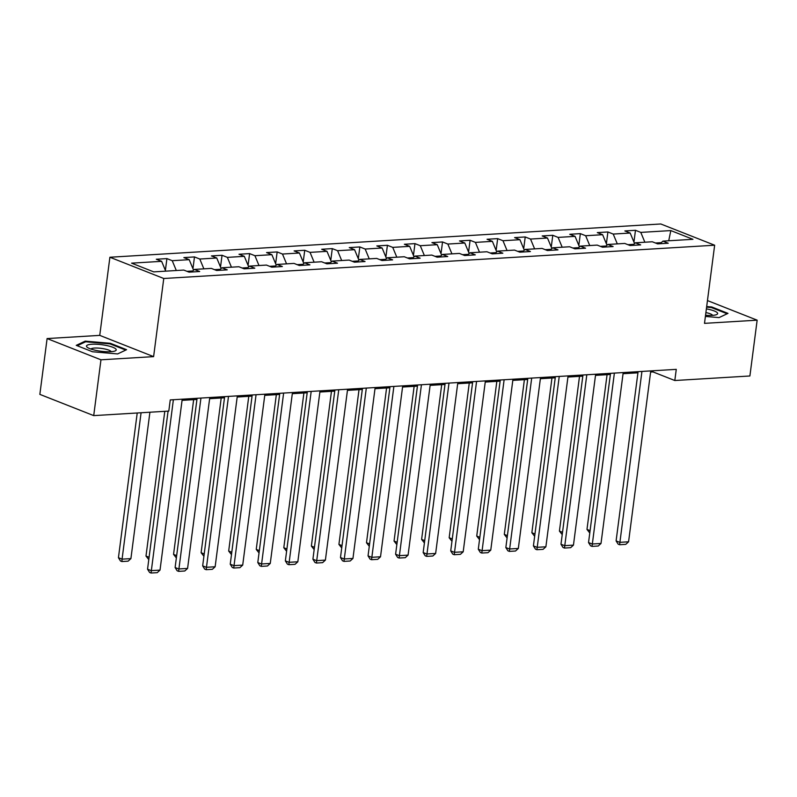 <?xml version="1.0" encoding="UTF-8"?>
<svg xmlns="http://www.w3.org/2000/svg" width="797" height="797" viewBox="0 0 797 797"><rect width="100%" height="100%" fill="white"/><g stroke="black" fill="none" stroke-linecap="round" stroke-linejoin="round"><path stroke-width="1.2" d="M47.103 338.566L100.96 359.806L153.612 356.628L99.745 335.378L47.103 338.566L39.85 394.376L93.717 415.616L168.805 411.083L170.249 399.915L676.264 369.36L674.81 380.518L749.897 375.985L757.15 320.175L707.457 300.579M99.745 335.378L109.896 257.242L660.783 223.977L714.65 245.217L163.764 278.492L109.896 257.242M670.825 230.582L640.788 232.395L635.468 230.303L624.868 230.941L630.188 233.043L613.222 234.069L607.912 231.967L597.312 232.604L602.622 234.707L585.665 235.733L580.346 233.631L569.745 234.278L575.065 236.37L558.099 237.396L552.789 235.294L542.189 235.942L547.499 238.034L530.533 239.06L525.223 236.958L514.623 237.606L519.933 239.698L502.977 240.724L497.667 238.632L487.057 239.269L492.377 241.361L475.41 242.388L470.1 240.295L459.5 240.933L464.81 243.025L447.854 244.051L442.534 241.959L431.934 242.597L437.254 244.689L420.288 245.715L414.978 243.623L404.378 244.261L409.688 246.353L392.732 247.379L387.412 245.287L376.812 245.924L382.132 248.016L365.165 249.043L359.855 246.95L349.255 247.588L354.565 249.69L337.599 250.706L332.289 248.614L321.689 249.252L326.999 251.354L310.043 252.37L304.733 250.278L294.123 250.916L299.443 253.018L282.477 254.044L277.167 251.942L266.567 252.579L271.877 254.681L254.92 255.707L249.6 253.605L239 254.253L244.32 256.345L227.354 257.371L222.044 255.269L211.444 255.917L216.754 258.009L199.798 259.035L194.478 256.933L183.878 257.58L189.198 259.673L172.232 260.699L166.922 258.607L156.322 259.244L161.632 261.336L131.595 263.149L153.721 271.877L183.758 270.063L189.068 272.156L199.678 271.518L194.358 269.426L211.325 268.4L216.635 270.492L227.235 269.854L221.925 267.762L238.881 266.736L244.201 268.828L254.801 268.19L249.481 266.098L266.447 265.072L271.757 267.164L282.357 266.527L277.047 264.435L294.003 263.408L299.323 265.501L309.923 264.863L304.603 262.771L321.57 261.745L326.88 263.837L337.48 263.199L332.17 261.097L349.136 260.081L354.446 262.173L365.046 261.536L359.736 259.433L376.692 258.417L382.002 260.509L392.612 259.872L387.292 257.77L404.258 256.744L409.568 258.846L420.168 258.208L414.858 256.106L431.815 255.08L437.135 257.182L447.735 256.534L442.415 254.442L459.381 253.416L464.691 255.518L475.291 254.871L469.981 252.779L486.937 251.752L492.257 253.854L502.857 253.207L497.537 251.115L514.503 250.089L519.813 252.181L530.413 251.543L525.103 249.451L542.07 248.425L547.38 250.517L557.98 249.879L552.67 247.787L569.626 246.761L574.936 248.853L585.546 248.216L580.226 246.124L597.192 245.097L602.502 247.19L613.102 246.552L607.792 244.46L624.748 243.434L630.068 245.526L640.668 244.888L635.348 242.796L652.315 241.77L657.625 243.862L668.225 243.224L662.915 241.122L692.952 239.309L670.825 230.582L668.723 240.774M192.735 270.97L186.936 271.319M191.639 272.006L194.358 269.426M172.232 260.699L176.306 270.512M189.198 259.673L193.561 270.183M220.301 269.306L214.503 269.655M219.205 270.342L221.925 267.762M199.798 259.035L203.873 268.848M216.754 258.009L221.118 268.519M247.857 267.643L242.059 267.991M246.771 268.679L249.481 266.098M227.354 257.371L231.439 267.184M244.32 256.345L248.684 266.856M275.423 265.969L269.625 266.328M274.327 267.015L277.047 264.435M254.92 255.707L258.995 265.521M271.877 254.681L276.25 265.192M302.98 264.305L297.181 264.664M301.894 265.351L304.603 262.771M282.477 254.044L286.561 263.857M299.443 253.018L303.806 263.528M330.546 262.641L324.748 262.99M329.45 263.677L332.17 261.097M310.043 252.37L314.118 262.193M326.999 251.354L331.373 261.864M358.112 260.978L352.304 261.326M357.016 262.014L359.736 259.433M337.599 250.706L341.684 260.529M354.565 249.69L358.929 260.201M385.668 259.314L379.87 259.663M384.572 260.35L387.292 257.77M365.165 249.043L369.24 258.866M382.132 248.016L386.495 258.537M413.235 257.65L407.436 257.999M412.139 258.686L414.858 256.106M392.732 247.379L396.806 257.202M409.688 246.353L414.051 256.863M440.791 255.986L434.993 256.335M439.705 257.023L442.415 254.442M420.288 245.715L424.373 255.538M437.254 244.689L441.618 255.199M468.357 254.323L462.559 254.671M467.261 255.359L469.981 252.779M447.854 244.051L451.929 253.864M464.81 243.025L469.184 253.536M495.913 252.659L490.115 253.008M494.827 253.695L497.537 251.115M475.41 242.388L479.495 252.201M492.377 241.361L496.74 251.872M523.48 250.995L517.681 251.344M522.384 252.031L525.103 249.451M502.977 240.724L507.051 250.537M519.933 239.698L524.306 250.208M551.046 249.331L545.238 249.68M549.95 250.368L552.67 247.787M530.533 239.06L534.618 248.873M547.499 238.034L551.863 248.544M578.602 247.668L572.804 248.016M577.516 248.704L580.226 246.124M558.099 237.396L562.174 247.209M575.065 236.37L579.429 246.881M606.168 245.994L600.37 246.353M605.072 247.04L607.792 244.46M585.665 235.733L589.74 245.546M602.622 234.707L606.985 245.217M633.725 244.33L627.926 244.689M632.639 245.376L635.348 242.796M613.222 234.069L617.306 243.882M630.188 233.043L634.551 243.553M661.291 242.667L655.493 243.015M660.195 243.703L662.915 241.122M640.788 232.395L644.863 242.218M100.96 359.806L93.717 415.616M153.612 356.628L163.764 278.492M714.65 245.217L704.498 323.353L757.15 320.175M650.621 372.05L652.972 371.91L674.81 380.518M182.065 400.353L196.939 399.456M209.631 398.689L224.495 397.783M237.187 397.026L252.061 396.119M264.753 395.352L279.627 394.455M292.31 393.688L307.184 392.791M319.876 392.024L334.75 391.128M347.432 390.361L362.306 389.464M374.998 388.697L389.872 387.8M402.565 387.033L417.429 386.137M430.121 385.369L444.995 384.473M457.687 383.706L472.561 382.809M485.243 382.042L500.118 381.145M512.81 380.378L527.684 379.482M540.366 378.714L555.24 377.808M567.932 377.051L582.806 376.144M595.498 375.377L610.363 374.48M623.055 373.713L637.929 372.817M161.632 261.336L165.706 271.159M653.122 370.754L652.972 371.91M635.468 230.303L633.944 242.089M607.912 231.967L606.378 243.752M580.346 233.631L578.821 245.416M552.789 235.294L551.255 247.08M525.223 236.958L523.699 248.744M497.667 238.632L496.132 250.407M470.1 240.295L468.566 252.071M442.534 241.959L441.01 253.735M414.978 243.623L413.444 255.399M387.412 245.287L385.887 257.062M359.855 246.95L358.321 258.726M332.289 248.614L330.765 260.4M304.733 250.278L303.199 262.064M277.167 251.942L275.632 263.727M249.6 253.605L248.076 265.391M222.044 255.269L220.51 267.055M194.478 256.933L192.954 268.719M166.922 258.607L165.387 270.382M705.395 316.429L719.053 317.604L727.99 313.38L711.771 306.975L706.68 306.536M92.482 351.756L117.637 353.928L126.574 349.694L110.355 343.298L85.199 341.136L76.253 345.36L92.482 351.756M711.681 307.652L711.771 306.975M85.08 342.043L85.199 341.136M110.265 343.975L110.355 343.298M650.77 370.904L628.574 541.801L619.737 542.339L616.101 540.904L618.143 544.152L619.598 544.73L641.934 371.432M638.078 371.661L616.101 540.904M628.574 541.801L625.775 544.351L619.598 544.73M607.075 374.68L586.981 529.417L590.089 530.643M589.78 532.974L586.981 529.417M705.554 315.263A15.004 3.298 7.4 0 0 716.304 314.705A15.004 3.298 7.4 0 0 717.449 312.922A15.004 3.298 7.4 0 0 706.381 308.877M712.588 315.363A10.271 2.252 7.4 0 0 712.478 315.164A10.271 2.252 7.4 0 0 705.903 312.583M706.61 307.144L711.432 307.562L727.153 313.759L719.024 317.604M110.823 351.706A15.004 3.298 7.4 0 0 114.888 351.029A15.004 3.298 7.4 0 0 110.424 346.466A15.004 3.298 7.4 0 0 91.894 344.244A15.004 3.298 7.4 0 0 87.501 347.472A15.004 3.298 7.4 0 0 110.823 351.706M111.172 351.686A10.271 2.252 7.4 0 0 104.975 349.016A10.271 2.252 7.4 0 0 94.534 348.06A10.271 2.252 7.4 0 0 90.928 349.056M77.239 345.749L85.638 341.774L110.016 343.876L125.737 350.082L117.607 353.928M623.204 372.568L601.008 543.464L592.181 544.002L588.535 542.568L590.577 545.815L592.032 546.393L614.377 373.096M610.512 373.335L588.535 542.568M601.008 543.464L598.218 546.015L592.032 546.393M595.648 374.231L573.451 545.128L564.615 545.666L560.978 544.231L563.011 547.479L564.475 548.057L586.811 374.759M582.956 374.998L560.978 544.231M573.451 545.128L570.652 547.678L564.475 548.057M579.519 376.343L559.424 531.081L562.523 532.306M562.224 534.638L559.424 531.081M551.952 378.007L531.858 532.745L534.966 533.97M534.657 536.301L531.858 532.745M568.082 375.895L545.885 546.792L537.048 547.33L533.412 545.895L535.454 549.143L536.909 549.721L559.245 376.423M555.389 376.662L533.412 545.895M545.885 546.792L543.096 549.342L536.909 549.721M540.525 377.559L518.329 548.456L509.492 548.994L505.846 547.559L507.888 550.807L509.343 551.385L531.689 378.087M527.833 378.326L505.846 547.559M518.329 548.456L515.529 551.016L509.343 551.385M512.959 379.223L490.763 550.129L481.926 550.657L478.29 549.223L480.332 552.47L481.786 553.048L504.122 379.761M500.267 379.99L478.29 549.223M490.763 550.129L487.973 552.68L481.786 553.048M524.396 379.671L504.302 534.408L507.4 535.634M507.101 537.965L504.302 534.408M496.83 381.345L476.736 536.072L479.834 537.298M479.535 539.629L476.736 536.072M469.274 383.008L449.169 537.736L452.278 538.961M451.969 541.293L449.169 537.736M485.393 380.886L463.196 551.793L454.37 552.321L450.723 550.886L452.766 554.144L454.22 554.712L476.566 381.424M472.711 381.653L450.723 550.886M463.196 551.793L460.407 554.343L454.22 554.712M441.707 384.672L421.613 539.4L424.711 540.625M424.412 542.956L421.613 539.4M457.837 382.55L435.64 553.457L426.803 553.985L423.167 552.55L425.209 555.808L426.664 556.376L449 383.088M445.144 383.317L423.167 552.55M435.64 553.457L432.841 556.007L426.664 556.376M414.141 386.336L394.047 541.073L397.155 542.289M396.846 544.62L394.047 541.073M430.27 384.214L408.074 555.12L399.247 555.648L395.601 554.214L397.643 557.472L399.098 558.039L421.434 384.752M417.578 384.981L395.601 554.214M408.074 555.12L405.284 557.671L399.098 558.039M386.585 388L366.49 542.737L369.589 543.952M369.29 546.284L366.49 542.737M402.714 385.878L380.518 556.784L371.681 557.312L368.045 555.878L370.077 559.135L371.541 559.703L393.877 386.415M390.022 386.645L368.045 555.878M380.518 556.784L377.718 559.335L371.541 559.703M359.019 389.663L338.924 544.401L342.023 545.626M341.724 547.947L338.924 544.401M375.148 387.541L352.951 558.448L344.115 558.976L340.478 557.541L342.521 560.799L343.975 561.377L366.311 388.079M362.456 388.308L340.478 557.541M352.951 558.448L350.162 560.998L343.975 561.377M331.462 391.327L311.368 546.065L314.466 547.29M314.167 549.611L311.368 546.065M347.592 389.205L325.395 560.112L316.558 560.65L312.912 559.205L314.954 562.463L316.409 563.041L338.755 389.743M334.899 389.972L312.912 559.205M325.395 560.112L322.596 562.662L316.409 563.041M303.896 392.991L283.802 547.728L286.9 548.954M286.601 551.275L283.802 547.728M320.025 390.879L297.829 561.775L288.992 562.313L285.356 560.879L287.398 564.127L288.853 564.704L311.189 391.407M307.333 391.636L285.356 560.879M297.829 561.775L295.039 564.326L288.853 564.704M276.34 394.654L256.236 549.392L259.344 550.617M259.035 552.949L256.236 549.392M292.459 392.542L270.263 563.439L261.436 563.977L257.79 562.543L259.832 565.79L261.286 566.368L283.632 393.07M279.777 393.31L257.79 562.543M270.263 563.439L267.473 565.99L261.286 566.368M248.774 396.318L228.679 551.056L231.778 552.281M231.479 554.612L228.679 551.056M264.903 394.206L242.706 565.103L233.87 565.641L230.233 564.206L232.276 567.454L233.73 568.032L256.066 394.734M252.211 394.973L230.233 564.206M242.706 565.103L239.907 567.653L233.73 568.032M221.207 397.982L201.113 552.719L204.221 553.945M203.912 556.276L201.113 552.719M237.337 395.87L215.14 566.767L206.313 567.305L202.667 565.87L204.709 569.118L206.164 569.696L228.5 396.398M224.644 396.637L202.667 565.87M215.14 566.767L212.351 569.317L206.164 569.696M193.651 399.646L173.557 554.383L176.655 555.609M176.356 557.94L173.557 554.383M209.78 397.534L187.584 568.43L178.747 568.968L175.111 567.534L177.143 570.782L178.608 571.359L200.944 398.062M197.088 398.301L175.111 567.534M187.584 568.43L184.784 570.991L178.608 571.359M164.79 411.322L145.99 556.047L149.089 557.272M148.79 559.604L145.99 556.047M182.214 399.197L160.018 570.104L151.181 570.632L147.545 569.197L149.587 572.445L151.041 573.023L173.377 399.735M168.077 411.122L147.545 569.197M160.018 570.104L157.228 572.654L151.041 573.023M137.223 412.985L118.434 557.711L122.071 559.145L141.079 412.756M149.916 412.218L130.907 558.617L128.108 561.168L121.921 561.546L120.467 560.968L118.434 557.711M121.921 561.546L122.071 559.145L130.907 558.617"/></g></svg>
